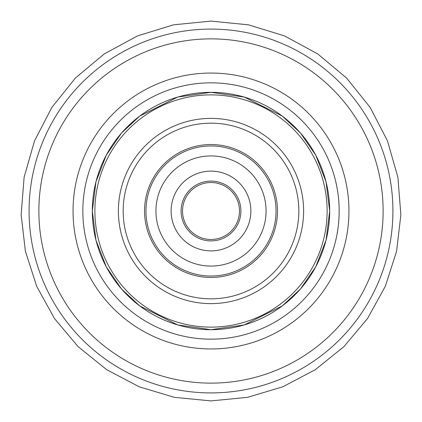 <?xml version="1.0" encoding="UTF-8"?>
<svg xmlns="http://www.w3.org/2000/svg" width="422" height="422" viewBox="0 0 422 422"><rect width="100%" height="100%" fill="white"/><g stroke="black" fill="none" stroke-linecap="round" stroke-linejoin="round"><path stroke-width="0.63" d="M92.312 211A118.688 118.688 0 0 1 211 92.312A118.688 118.688 0 0 1 329.688 211A118.688 118.688 0 0 1 211 329.688A118.688 118.688 0 0 1 92.312 211M123.171 211A87.829 87.829 0 0 0 211 298.829A87.829 87.829 0 0 0 298.829 211A87.829 87.829 0 0 0 211 123.171A87.829 87.829 0 0 0 123.171 211M277.465 211A66.465 66.465 0 0 1 211 277.465A66.465 66.465 0 0 1 144.535 211A66.465 66.465 0 0 1 211 144.535A66.465 66.465 0 0 1 277.465 211M383.129 211A172.129 172.129 0 0 1 211 383.129A172.129 172.129 0 0 1 38.871 211A172.129 172.129 0 0 1 211 38.871A172.129 172.129 0 0 1 383.129 211M339.161 211A128.161 128.161 0 0 1 211 339.161A128.161 128.161 0 0 1 82.839 211A128.161 128.161 0 0 1 211 82.839A128.161 128.161 0 0 1 339.161 211M211 92.312L177.767 97.06L139.787 116.05L121.578 132.956L106.275 155.148L95.963 181.787L92.312 211L95.963 240.213L106.275 266.852L121.578 289.044L139.787 305.95L177.767 324.94L211 329.688L244.232 324.94L282.212 305.95L300.422 289.044L315.725 266.852L326.037 240.213L329.688 211L326.037 181.787L315.725 155.148L300.422 132.956L282.212 116.05L244.232 97.06L211 92.312M225.749 235.37A28.485 28.485 0 0 0 235.37 196.251A28.485 28.485 0 0 0 196.251 186.63A28.485 28.485 0 0 0 186.63 225.749A28.485 28.485 0 0 0 225.749 235.37A28.485 28.485 0 0 1 186.63 225.749A28.485 28.485 0 0 1 196.251 186.63M190.354 176.881A39.879 39.879 0 0 0 176.881 231.646A39.879 39.879 0 0 0 231.646 245.119A39.879 39.879 0 0 0 245.119 190.354A39.879 39.879 0 0 0 190.354 176.881A39.879 39.879 0 0 0 176.881 231.646A39.879 39.879 0 0 0 250.879 211M182.489 163.884A55.071 55.071 0 0 0 163.884 239.511A55.071 55.071 0 0 0 239.511 258.116A55.071 55.071 0 0 0 258.116 182.489A55.071 55.071 0 0 0 155.929 211M94.881 211A116.119 116.119 0 0 1 211 94.881A116.119 116.119 0 0 1 327.119 211A116.119 116.119 0 0 1 211 327.119A116.119 116.119 0 0 1 94.881 211M303.613 211A92.613 92.613 0 0 0 211 118.387A92.613 92.613 0 0 0 118.387 211A92.613 92.613 0 0 0 211 303.613A92.613 92.613 0 0 0 303.613 211M211 392.914A181.914 181.914 0 0 0 392.914 211A181.914 181.914 0 0 0 211 29.086A181.914 181.914 0 0 0 29.086 211A181.914 181.914 0 0 0 211 392.914M211 348.952A137.952 137.952 0 0 0 348.952 211A137.952 137.952 0 0 0 211 73.048A137.952 137.952 0 0 0 73.048 211A137.952 137.952 0 0 0 211 348.952M226.482 236.589A29.909 29.909 0 0 0 236.589 195.518A29.909 29.909 0 0 0 195.518 185.411A29.909 29.909 0 0 0 185.411 226.482A29.909 29.909 0 0 0 226.482 236.589M244.67 266.646A65.041 65.041 0 0 0 266.646 177.33A65.041 65.041 0 0 0 177.33 155.354A65.041 65.041 0 0 0 155.354 244.67A65.041 65.041 0 0 0 244.67 266.646M211 400.9L247.561 397.35L282.803 386.795L315.329 369.672L343.93 346.626L367.551 318.489L385.323 286.301L396.585 251.28L400.863 214.798L397.877 177.245L387.501 140.959L370.184 107.457L346.615 78.059L317.703 53.91L284.56 35.933L248.495 24.835L211 21.1L173.505 24.835L137.44 35.933L104.297 53.91L75.385 78.059L51.816 107.457L34.498 140.959L24.123 177.245L21.137 214.798L25.415 251.28L36.677 286.301L54.449 318.489L78.07 346.626L106.671 369.672L139.197 386.795L174.439 397.35L211 400.9"/></g></svg>
